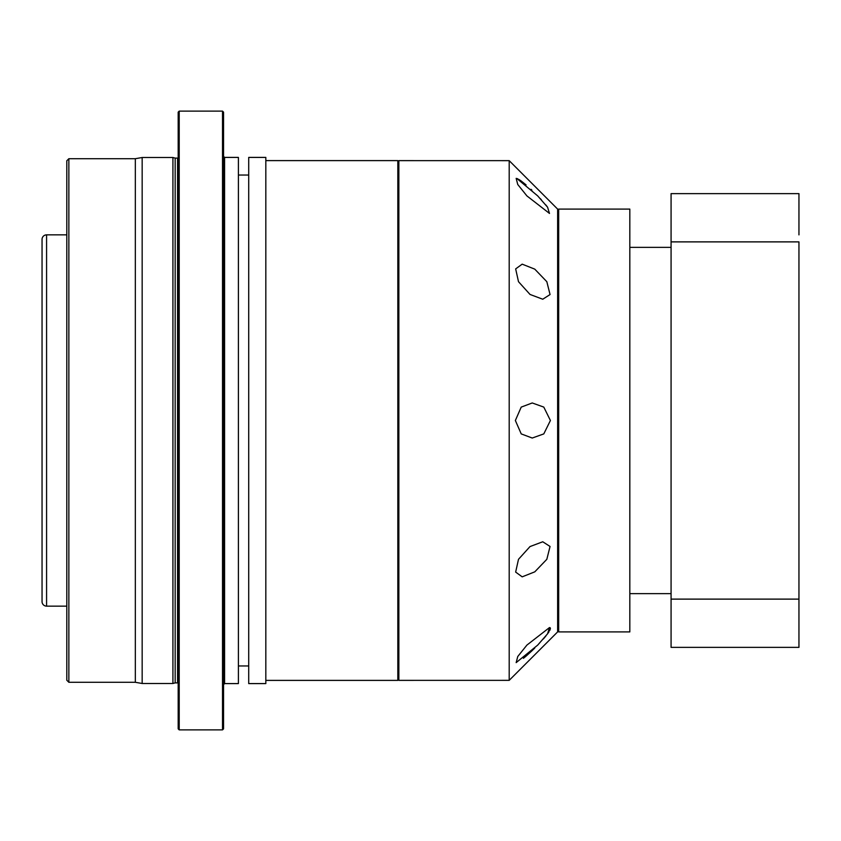 <?xml version="1.0" encoding="UTF-8"?>
<svg xmlns="http://www.w3.org/2000/svg" width="841" height="841" viewBox="0 0 841 841"><rect width="100%" height="100%" fill="white"/><g stroke="black" fill="none" stroke-linecap="round" stroke-linejoin="round"><path stroke-width="1.26" d="M398.855 161.64L397.825 160.61L397.825 680.39L265.83 680.39M398.855 679.36L397.825 680.39M397.825 160.61L265.83 160.61M265.83 157.404L265.83 683.596L248.715 683.596L248.715 157.404L265.83 157.404M248.715 175.044L238.402 175.044M248.715 665.956L238.402 665.956M224.579 683.596L224.579 157.404L238.402 157.404L238.402 683.596L224.579 683.596L223.548 684.627M224.579 157.404L223.548 156.373M222.518 111.117L223.548 112.147L223.548 728.853L222.518 729.883L179.207 729.883L179.207 111.117L222.518 111.117L222.518 729.883M179.207 729.883L178.176 728.853L178.176 112.147L179.207 111.117M177.567 682.892L177.567 158.108L175.159 158.108L175.159 682.892L177.567 682.892A1.198 1.198 0 0 1 178.176 683.05M177.567 158.108A1.198 1.198 0 0 0 178.176 157.95M172.92 420.5L172.92 683.491L142.161 683.491L142.161 157.509L172.92 157.509L172.92 420.5M135.338 420.5L135.338 682.293L68.857 682.293L68.857 158.707L135.338 158.707L135.338 420.5M68.857 158.707L66.796 160.778L66.796 680.222L68.857 682.293M66.796 234.86L46.581 234.86A4.531 4.531 0 0 0 42.05 239.391L42.05 601.609A4.531 4.531 0 0 0 46.581 606.14L66.796 606.14M546.829 559.307L550.056 546.461L542.75 541.772L530.009 546.566L518.498 559.307L515.649 572.08L522.177 576.842L534.781 571.848L546.829 559.307M537.704 645.1L547.575 633.799L549.488 627.565L526.897 645.1L517.751 656.516L516.164 662.624L537.704 645.1M549.488 627.565L550.035 627.68M550.35 628.038L550.392 628.69M550.172 629.51L549.678 630.571M548.994 631.728L548.08 633.105M545.904 635.964L543.339 639.002M516.164 178.376L517.751 184.484L526.897 195.9L549.488 213.435L547.575 207.201L537.704 195.9L516.868 178.502M516.879 178.502L517.709 178.828M518.676 179.333L520.873 180.762M520.936 180.804L526.088 184.904M530.997 189.309L531.89 190.15M546.829 281.693L534.771 269.141L522.177 264.158L515.659 268.899L518.498 281.693L530.03 294.455L542.75 299.228L550.056 294.55L546.829 281.693M550.413 420.5L543.791 407.097L532.237 402.965L521.22 407.107L515.365 420.5L521.231 433.903L532.237 438.035L543.791 433.903L550.413 420.5M509.194 680.348L509.194 160.652L398.855 160.631L398.855 680.369L509.194 680.348L557.636 631.896L557.636 209.104L509.194 160.652M534.739 648.085L531.985 650.745M531.859 650.881L526.193 656.012M526.161 656.043L523.417 658.314M540.279 198.613L541.32 199.738M545.735 204.826L547.26 206.781M558.676 209.094L629.825 209.094L629.825 631.906L558.676 631.906L558.676 209.094L557.636 210.124M798.95 606.119L798.95 599.118L798.95 606.119M671.076 241.882L671.076 647.37L798.95 647.37L798.95 241.882L671.076 241.882L671.076 193.63L798.95 193.63L798.95 234.881M798.95 599.118L671.076 599.118M46.581 234.86L46.581 606.14M175.159 682.892L172.92 683.491M135.338 682.293L142.161 683.491M175.159 158.108L172.92 157.509M135.338 158.707L142.161 157.509M671.076 247.359L629.825 247.359M671.076 593.641L629.825 593.641M557.636 630.876L558.676 631.906"/></g></svg>

